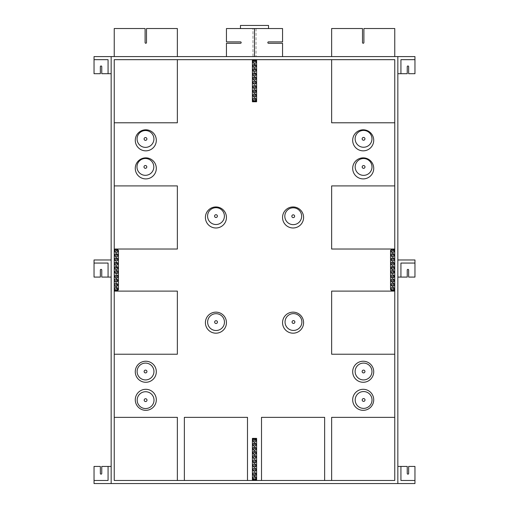 <?xml version="1.0" encoding="UTF-8"?>
<svg xmlns="http://www.w3.org/2000/svg" width="509" height="509" viewBox="0 0 509 509"><rect width="100%" height="100%" fill="white"/><g stroke="black" fill="none" stroke-linecap="round" stroke-linejoin="round"><path stroke-width="0.38" stroke-dasharray="2.54 1.91" d="M135.273 371.761A10.517 10.517 0 0 0 145.797 382.278A10.517 10.517 0 0 0 156.314 371.761A10.517 10.517 0 0 0 145.797 361.237A10.517 10.517 0 0 0 135.273 371.761M114.239 249.028L177.355 249.028L177.355 185.912L114.239 185.912L114.239 291.11L177.355 291.11L177.355 354.226L114.239 354.226L114.239 291.11M115.638 249.028L117.045 249.028L115.638 249.028L114.239 250.434L114.239 289.704L115.638 291.11L117.045 291.11L115.638 291.11M135.279 399.756A10.517 10.517 0 0 0 145.739 410.33A10.517 10.517 0 0 0 156.314 399.87A10.517 10.517 0 0 0 145.854 389.296A10.517 10.517 0 0 0 135.279 399.756M226.448 217.47A10.517 10.517 0 0 0 215.931 206.953A10.517 10.517 0 0 0 205.407 217.47A10.517 10.517 0 0 0 215.931 227.987A10.517 10.517 0 0 0 226.448 217.47M226.448 322.668A10.517 10.517 0 0 0 215.931 312.151A10.517 10.517 0 0 0 205.407 322.668A10.517 10.517 0 0 0 215.931 333.185A10.517 10.517 0 0 0 226.448 322.668M135.273 168.377A10.517 10.517 0 0 0 145.797 178.901A10.517 10.517 0 0 0 156.314 168.377A10.517 10.517 0 0 0 145.797 157.86A10.517 10.517 0 0 0 135.273 168.377M135.279 140.382A10.517 10.517 0 0 0 145.854 150.842A10.517 10.517 0 0 0 156.314 140.268A10.517 10.517 0 0 0 145.739 129.808A10.517 10.517 0 0 0 135.279 140.382M373.727 371.761A10.517 10.517 0 0 0 363.203 361.237A10.517 10.517 0 0 0 352.686 371.761A10.517 10.517 0 0 0 363.203 382.278A10.517 10.517 0 0 0 373.727 371.761M373.721 399.756A10.517 10.517 0 0 0 363.146 389.296A10.517 10.517 0 0 0 352.686 399.87A10.517 10.517 0 0 0 363.261 410.33A10.517 10.517 0 0 0 373.721 399.756M373.727 168.377A10.517 10.517 0 0 0 363.203 157.86A10.517 10.517 0 0 0 352.686 168.377A10.517 10.517 0 0 0 363.203 178.901A10.517 10.517 0 0 0 373.727 168.377M373.721 140.382A10.517 10.517 0 0 0 363.261 129.808A10.517 10.517 0 0 0 352.686 140.268A10.517 10.517 0 0 0 363.146 150.842A10.517 10.517 0 0 0 373.721 140.382M282.552 217.47A10.517 10.517 0 0 0 293.069 227.987A10.517 10.517 0 0 0 303.593 217.47A10.517 10.517 0 0 0 293.069 206.953A10.517 10.517 0 0 0 282.552 217.47M282.552 322.668A10.517 10.517 0 0 0 293.069 333.185A10.517 10.517 0 0 0 303.593 322.668A10.517 10.517 0 0 0 293.069 312.151A10.517 10.517 0 0 0 282.552 322.668M114.239 122.79L177.355 122.79L177.355 59.674L114.239 59.674L114.239 185.912M252.394 101.755L252.394 59.674L256.606 59.674L256.606 101.755L252.394 101.755M252.394 61.08L252.394 100.349L252.394 61.08L253.8 59.674L255.2 59.674L253.8 59.674M255.2 101.755L253.8 101.755L255.2 101.755L256.606 100.349L256.606 61.08L255.2 59.674M331.645 122.79L331.645 59.674L394.761 59.674L394.761 122.79L331.645 122.79M331.645 185.912L394.761 185.912L394.761 249.028L331.645 249.028L331.645 185.912M393.362 249.028L391.955 249.028L393.362 249.028L394.761 250.434L394.761 289.704L393.362 291.11L391.955 291.11L393.362 291.11M394.761 291.11L331.645 291.11L331.645 354.226L394.761 354.226L394.761 249.028M394.761 417.348L331.645 417.348L331.645 480.464L394.761 480.464L394.761 354.226M261.511 480.464L261.511 417.348L324.634 417.348L324.634 480.464L256.606 480.464L256.606 438.383L252.394 438.383L252.394 480.464L256.606 480.464M256.606 439.789L256.606 479.064L256.606 439.789L255.2 438.383L253.8 438.383L255.2 438.383M252.394 439.789L252.394 479.064L252.394 439.789L253.8 438.383M252.394 480.464L247.489 480.464L247.489 417.348L184.366 417.348L184.366 480.464L177.355 480.464L177.355 417.348L114.239 417.348L114.239 480.464L177.355 480.464M247.489 480.464L184.366 480.464M226.448 56.588L252.96 56.588L252.96 28.549L226.448 28.549L226.448 41.878L240.471 41.878A0.7 0.7 0 0 1 241.177 42.578A0.7 0.7 0 0 1 240.471 43.278L226.448 43.278L226.448 56.588L252.96 56.588L252.96 28.536L254.494 28.549L254.506 56.588L254.494 28.549L282.552 28.549L282.552 41.878L268.529 41.878A0.7 0.7 0 0 0 267.823 42.578A0.7 0.7 0 0 0 268.529 43.278L282.552 43.278L282.552 56.588L256.04 56.588L282.552 56.588M252.96 56.588L256.04 56.588L252.96 56.588M256.04 28.549L256.04 56.588L256.04 28.536L268.529 28.536L268.529 25.45L240.471 25.45L240.471 28.536L252.96 28.536M331.645 56.588L394.761 56.588L394.761 28.536L363.903 28.536L363.903 42.565A0.7 0.7 0 0 1 363.203 43.265A0.7 0.7 0 0 1 362.503 42.565L362.503 28.536L331.645 28.536L331.645 56.588L394.761 56.588M114.239 56.588L177.355 56.588L114.239 56.588L114.239 28.536L145.097 28.536L145.097 42.565A0.7 0.7 0 0 0 145.797 43.265A0.7 0.7 0 0 0 146.497 42.565L146.497 28.536L177.355 28.536L177.355 56.588M397.847 483.55L397.847 73.703L407.245 73.703L407.245 66.685A0.7 0.7 0 0 1 407.951 65.985A0.7 0.7 0 0 1 408.651 66.685L408.651 73.703L414.962 73.703L414.962 56.588L94.038 56.588L94.038 73.703L100.349 73.703L100.349 66.685A0.7 0.7 0 0 1 101.049 65.985A0.7 0.7 0 0 1 101.755 66.685L101.755 73.703L111.153 73.703L111.153 483.55M111.153 73.703L111.153 56.588M111.153 466.435L101.755 466.435L101.755 473.453A0.7 0.7 0 0 1 101.049 474.153A0.7 0.7 0 0 1 100.349 473.453L100.349 466.435L94.038 466.435L94.038 483.55L414.962 483.55L414.962 466.435L408.651 466.435L408.651 473.453A0.7 0.7 0 0 1 407.951 474.153A0.7 0.7 0 0 1 407.245 473.453L407.245 466.435L397.847 466.435M397.847 73.703L397.847 56.588M177.355 59.674L252.394 59.674M256.606 59.674L331.645 59.674M394.761 185.912L394.761 122.79M331.645 480.464L324.634 480.464M114.239 354.226L114.239 417.348M111.153 277.081L101.755 277.081L101.755 270.069A0.7 0.7 0 0 0 101.049 269.369A0.7 0.7 0 0 0 100.349 270.069L100.349 277.081L94.038 277.081L94.038 259.972L111.153 259.972M397.847 277.081L407.245 277.081L407.245 270.069A0.7 0.7 0 0 1 407.951 269.369A0.7 0.7 0 0 1 408.651 270.069L408.651 277.081L414.962 277.081L414.962 259.972L397.847 259.972M108.067 73.703L108.067 59.674L94.038 59.674M414.962 59.674L400.933 59.674L400.933 73.703M108.067 277.081L108.067 263.058L94.038 263.058M94.038 480.464L108.067 480.464L108.067 466.435M400.933 466.435L400.933 480.464L414.962 480.464M414.962 263.058L400.933 263.058L400.933 277.081M252.394 100.349L253.8 101.755M256.606 61.08L256.606 100.349M254.5 83.661A0.84 0.84 0 0 0 255.34 82.821A0.84 0.84 0 0 0 254.5 81.974A0.84 0.84 0 0 0 253.66 82.821A0.84 0.84 0 0 0 254.5 83.661A0.84 0.84 0 0 0 255.34 82.821A0.84 0.84 0 0 0 254.5 81.974A0.84 0.84 0 0 0 253.66 82.821A0.84 0.84 0 0 0 254.5 83.661M254.5 87.866A0.84 0.84 0 0 0 255.34 87.026A0.84 0.84 0 0 0 254.5 86.186A0.84 0.84 0 0 0 253.66 87.026A0.84 0.84 0 0 0 254.5 87.866A0.84 0.84 0 0 0 255.34 87.026A0.84 0.84 0 0 0 254.5 86.186A0.84 0.84 0 0 0 253.66 87.026A0.84 0.84 0 0 0 254.5 87.866M254.5 92.078A0.84 0.84 0 0 0 255.34 91.232A0.84 0.84 0 0 0 254.5 90.392A0.84 0.84 0 0 0 253.66 91.232A0.84 0.84 0 0 0 254.5 92.078A0.84 0.84 0 0 0 255.34 91.232A0.84 0.84 0 0 0 254.5 90.392A0.84 0.84 0 0 0 253.66 91.232A0.84 0.84 0 0 0 254.5 92.078M254.5 96.284A0.84 0.84 0 0 0 255.34 95.444A0.84 0.84 0 0 0 254.5 94.598A0.84 0.84 0 0 0 253.66 95.444A0.84 0.84 0 0 0 254.5 96.284A0.84 0.84 0 0 0 255.34 95.444A0.84 0.84 0 0 0 254.5 94.598A0.84 0.84 0 0 0 253.66 95.444A0.84 0.84 0 0 0 254.5 96.284M254.5 100.489A0.84 0.84 0 0 0 255.34 99.649A0.84 0.84 0 0 0 254.5 98.81A0.84 0.84 0 0 0 253.66 99.649A0.84 0.84 0 0 0 254.5 100.489A0.84 0.84 0 0 0 255.34 99.649A0.84 0.84 0 0 0 254.5 98.81A0.84 0.84 0 0 0 253.66 99.649A0.84 0.84 0 0 0 254.5 100.489M254.5 77.769A0.84 0.84 0 0 0 253.66 78.609A0.84 0.84 0 0 0 254.5 79.449A0.84 0.84 0 0 0 255.34 78.609A0.84 0.84 0 0 0 254.5 77.769A0.84 0.84 0 0 0 253.66 78.609A0.84 0.84 0 0 0 254.5 79.449A0.84 0.84 0 0 0 255.34 78.609A0.84 0.84 0 0 0 254.5 77.769M254.5 73.563A0.84 0.84 0 0 0 253.66 74.403A0.84 0.84 0 0 0 254.5 75.243A0.84 0.84 0 0 0 255.34 74.403A0.84 0.84 0 0 0 254.5 73.563A0.84 0.84 0 0 0 253.66 74.403A0.84 0.84 0 0 0 254.5 75.243A0.84 0.84 0 0 0 255.34 74.403A0.84 0.84 0 0 0 254.5 73.563M254.5 69.351A0.84 0.84 0 0 0 253.66 70.191A0.84 0.84 0 0 0 254.5 71.037A0.84 0.84 0 0 0 255.34 70.191A0.84 0.84 0 0 0 254.5 69.351A0.84 0.84 0 0 0 253.66 70.191A0.84 0.84 0 0 0 254.5 71.037A0.84 0.84 0 0 0 255.34 70.191A0.84 0.84 0 0 0 254.5 69.351M254.5 65.146A0.84 0.84 0 0 0 253.66 65.985A0.84 0.84 0 0 0 254.5 66.825A0.84 0.84 0 0 0 255.34 65.985A0.84 0.84 0 0 0 254.5 65.146A0.84 0.84 0 0 0 253.66 65.985A0.84 0.84 0 0 0 254.5 66.825A0.84 0.84 0 0 0 255.34 65.985A0.84 0.84 0 0 0 254.5 65.146M254.5 60.934A0.84 0.84 0 0 0 253.66 61.78A0.84 0.84 0 0 0 254.5 62.62A0.84 0.84 0 0 0 255.34 61.78A0.84 0.84 0 0 0 254.5 60.934A0.84 0.84 0 0 0 253.66 61.78A0.84 0.84 0 0 0 254.5 62.62A0.84 0.84 0 0 0 255.34 61.78A0.84 0.84 0 0 0 254.5 60.934M391.955 249.028L390.556 250.434L390.556 289.704L391.955 291.11M394.761 250.434L394.761 289.704M392.662 267.123A0.84 0.84 0 0 0 391.815 267.963A0.84 0.84 0 0 0 392.662 268.809A0.84 0.84 0 0 0 393.502 267.963A0.84 0.84 0 0 0 392.662 267.123A0.84 0.84 0 0 0 391.815 267.963A0.84 0.84 0 0 0 392.662 268.809A0.84 0.84 0 0 0 393.502 267.963A0.84 0.84 0 0 0 392.662 267.123M392.662 262.918A0.84 0.84 0 0 0 391.815 263.757A0.84 0.84 0 0 0 392.662 264.597A0.84 0.84 0 0 0 393.502 263.757A0.84 0.84 0 0 0 392.662 262.918A0.84 0.84 0 0 0 391.815 263.757A0.84 0.84 0 0 0 392.662 264.597A0.84 0.84 0 0 0 393.502 263.757A0.84 0.84 0 0 0 392.662 262.918M392.662 258.706A0.84 0.84 0 0 0 391.815 259.552A0.84 0.84 0 0 0 392.662 260.392A0.84 0.84 0 0 0 393.502 259.552A0.84 0.84 0 0 0 392.662 258.706A0.84 0.84 0 0 0 391.815 259.552A0.84 0.84 0 0 0 392.662 260.392A0.84 0.84 0 0 0 393.502 259.552A0.84 0.84 0 0 0 392.662 258.706M392.662 254.5A0.84 0.84 0 0 0 391.815 255.34A0.84 0.84 0 0 0 392.662 256.186A0.84 0.84 0 0 0 393.502 255.34A0.84 0.84 0 0 0 392.662 254.5A0.84 0.84 0 0 0 391.815 255.34A0.84 0.84 0 0 0 392.662 256.186A0.84 0.84 0 0 0 393.502 255.34A0.84 0.84 0 0 0 392.662 254.5M392.662 250.294A0.84 0.84 0 0 0 391.815 251.134A0.84 0.84 0 0 0 392.662 251.974A0.84 0.84 0 0 0 393.502 251.134A0.84 0.84 0 0 0 392.662 250.294A0.84 0.84 0 0 0 391.815 251.134A0.84 0.84 0 0 0 392.662 251.974A0.84 0.84 0 0 0 393.502 251.134A0.84 0.84 0 0 0 392.662 250.294M392.662 273.015A0.84 0.84 0 0 0 393.502 272.175A0.84 0.84 0 0 0 392.662 271.329A0.84 0.84 0 0 0 391.815 272.175A0.84 0.84 0 0 0 392.662 273.015A0.84 0.84 0 0 0 393.502 272.175A0.84 0.84 0 0 0 392.662 271.329A0.84 0.84 0 0 0 391.815 272.175A0.84 0.84 0 0 0 392.662 273.015M392.662 277.22A0.84 0.84 0 0 0 393.502 276.381A0.84 0.84 0 0 0 392.662 275.541A0.84 0.84 0 0 0 391.815 276.381A0.84 0.84 0 0 0 392.662 277.22A0.84 0.84 0 0 0 393.502 276.381A0.84 0.84 0 0 0 392.662 275.541A0.84 0.84 0 0 0 391.815 276.381A0.84 0.84 0 0 0 392.662 277.22M392.662 281.432A0.84 0.84 0 0 0 393.502 280.586A0.84 0.84 0 0 0 392.662 279.746A0.84 0.84 0 0 0 391.815 280.586A0.84 0.84 0 0 0 392.662 281.432A0.84 0.84 0 0 0 393.502 280.586A0.84 0.84 0 0 0 392.662 279.746A0.84 0.84 0 0 0 391.815 280.586A0.84 0.84 0 0 0 392.662 281.432M392.662 285.638A0.84 0.84 0 0 0 393.502 284.798A0.84 0.84 0 0 0 392.662 283.958A0.84 0.84 0 0 0 391.815 284.798A0.84 0.84 0 0 0 392.662 285.638A0.84 0.84 0 0 0 393.502 284.798A0.84 0.84 0 0 0 392.662 283.958A0.84 0.84 0 0 0 391.815 284.798A0.84 0.84 0 0 0 392.662 285.638M392.662 289.844A0.84 0.84 0 0 0 393.502 289.004A0.84 0.84 0 0 0 392.662 288.164A0.84 0.84 0 0 0 391.815 289.004A0.84 0.84 0 0 0 392.662 289.844A0.84 0.84 0 0 0 393.502 289.004A0.84 0.84 0 0 0 392.662 288.164A0.84 0.84 0 0 0 391.815 289.004A0.84 0.84 0 0 0 392.662 289.844M117.045 249.028L118.444 250.434L118.444 289.704L117.045 291.11M114.239 289.704L114.239 250.434M116.338 267.123A0.84 0.84 0 0 0 115.498 267.963A0.84 0.84 0 0 0 116.338 268.809A0.84 0.84 0 0 0 117.185 267.963A0.84 0.84 0 0 0 116.338 267.123A0.84 0.84 0 0 0 115.498 267.963A0.84 0.84 0 0 0 116.338 268.809A0.84 0.84 0 0 0 117.185 267.963A0.84 0.84 0 0 0 116.338 267.123M116.338 262.918A0.84 0.84 0 0 0 115.498 263.757A0.84 0.84 0 0 0 116.338 264.597A0.84 0.84 0 0 0 117.185 263.757A0.84 0.84 0 0 0 116.338 262.918A0.84 0.84 0 0 0 115.498 263.757A0.84 0.84 0 0 0 116.338 264.597A0.84 0.84 0 0 0 117.185 263.757A0.84 0.84 0 0 0 116.338 262.918M116.338 258.706A0.84 0.84 0 0 0 115.498 259.552A0.84 0.84 0 0 0 116.338 260.392A0.84 0.84 0 0 0 117.185 259.552A0.84 0.84 0 0 0 116.338 258.706A0.84 0.84 0 0 0 115.498 259.552A0.84 0.84 0 0 0 116.338 260.392A0.84 0.84 0 0 0 117.185 259.552A0.84 0.84 0 0 0 116.338 258.706M116.338 254.5A0.84 0.84 0 0 0 115.498 255.34A0.84 0.84 0 0 0 116.338 256.186A0.84 0.84 0 0 0 117.185 255.34A0.84 0.84 0 0 0 116.338 254.5A0.84 0.84 0 0 0 115.498 255.34A0.84 0.84 0 0 0 116.338 256.186A0.84 0.84 0 0 0 117.185 255.34A0.84 0.84 0 0 0 116.338 254.5M116.338 250.294A0.84 0.84 0 0 0 115.498 251.134A0.84 0.84 0 0 0 116.338 251.974A0.84 0.84 0 0 0 117.185 251.134A0.84 0.84 0 0 0 116.338 250.294A0.84 0.84 0 0 0 115.498 251.134A0.84 0.84 0 0 0 116.338 251.974A0.84 0.84 0 0 0 117.185 251.134A0.84 0.84 0 0 0 116.338 250.294M116.338 273.015A0.84 0.84 0 0 0 117.185 272.175A0.84 0.84 0 0 0 116.338 271.329A0.84 0.84 0 0 0 115.498 272.175A0.84 0.84 0 0 0 116.338 273.015A0.84 0.84 0 0 0 117.185 272.175A0.84 0.84 0 0 0 116.338 271.329A0.84 0.84 0 0 0 115.498 272.175A0.84 0.84 0 0 0 116.338 273.015M116.338 277.22A0.84 0.84 0 0 0 117.185 276.381A0.84 0.84 0 0 0 116.338 275.541A0.84 0.84 0 0 0 115.498 276.381A0.84 0.84 0 0 0 116.338 277.22A0.84 0.84 0 0 0 117.185 276.381A0.84 0.84 0 0 0 116.338 275.541A0.84 0.84 0 0 0 115.498 276.381A0.84 0.84 0 0 0 116.338 277.22M116.338 281.432A0.84 0.84 0 0 0 117.185 280.586A0.84 0.84 0 0 0 116.338 279.746A0.84 0.84 0 0 0 115.498 280.586A0.84 0.84 0 0 0 116.338 281.432A0.84 0.84 0 0 0 117.185 280.586A0.84 0.84 0 0 0 116.338 279.746A0.84 0.84 0 0 0 115.498 280.586A0.84 0.84 0 0 0 116.338 281.432M116.338 285.638A0.84 0.84 0 0 0 117.185 284.798A0.84 0.84 0 0 0 116.338 283.958A0.84 0.84 0 0 0 115.498 284.798A0.84 0.84 0 0 0 116.338 285.638A0.84 0.84 0 0 0 117.185 284.798A0.84 0.84 0 0 0 116.338 283.958A0.84 0.84 0 0 0 115.498 284.798A0.84 0.84 0 0 0 116.338 285.638M116.338 289.844A0.84 0.84 0 0 0 117.185 289.004A0.84 0.84 0 0 0 116.338 288.164A0.84 0.84 0 0 0 115.498 289.004A0.84 0.84 0 0 0 116.338 289.844A0.84 0.84 0 0 0 117.185 289.004A0.84 0.84 0 0 0 116.338 288.164A0.84 0.84 0 0 0 115.498 289.004A0.84 0.84 0 0 0 116.338 289.844M252.394 479.064L253.8 480.464L255.2 480.464L253.8 480.464M256.606 479.064L255.2 480.464M254.5 462.369A0.84 0.84 0 0 0 255.34 461.529A0.84 0.84 0 0 0 254.5 460.69A0.84 0.84 0 0 0 253.66 461.529A0.84 0.84 0 0 0 254.5 462.369A0.84 0.84 0 0 0 255.34 461.529A0.84 0.84 0 0 0 254.5 460.69A0.84 0.84 0 0 0 253.66 461.529A0.84 0.84 0 0 0 254.5 462.369M254.5 466.581A0.84 0.84 0 0 0 255.34 465.735A0.84 0.84 0 0 0 254.5 464.895A0.84 0.84 0 0 0 253.66 465.735A0.84 0.84 0 0 0 254.5 466.581A0.84 0.84 0 0 0 255.34 465.735A0.84 0.84 0 0 0 254.5 464.895A0.84 0.84 0 0 0 253.66 465.735A0.84 0.84 0 0 0 254.5 466.581M254.5 470.787A0.84 0.84 0 0 0 255.34 469.947A0.84 0.84 0 0 0 254.5 469.101A0.84 0.84 0 0 0 253.66 469.947A0.84 0.84 0 0 0 254.5 470.787A0.84 0.84 0 0 0 255.34 469.947A0.84 0.84 0 0 0 254.5 469.101A0.84 0.84 0 0 0 253.66 469.947A0.84 0.84 0 0 0 254.5 470.787M254.5 474.992A0.84 0.84 0 0 0 255.34 474.153A0.84 0.84 0 0 0 254.5 473.313A0.84 0.84 0 0 0 253.66 474.153A0.84 0.84 0 0 0 254.5 474.992A0.84 0.84 0 0 0 255.34 474.153A0.84 0.84 0 0 0 254.5 473.313A0.84 0.84 0 0 0 253.66 474.153A0.84 0.84 0 0 0 254.5 474.992M254.5 479.204A0.84 0.84 0 0 0 255.34 478.358A0.84 0.84 0 0 0 254.5 477.518A0.84 0.84 0 0 0 253.66 478.358A0.84 0.84 0 0 0 254.5 479.204A0.84 0.84 0 0 0 255.34 478.358A0.84 0.84 0 0 0 254.5 477.518A0.84 0.84 0 0 0 253.66 478.358A0.84 0.84 0 0 0 254.5 479.204M254.5 456.478A0.84 0.84 0 0 0 253.66 457.324A0.84 0.84 0 0 0 254.5 458.164A0.84 0.84 0 0 0 255.34 457.324A0.84 0.84 0 0 0 254.5 456.478A0.84 0.84 0 0 0 253.66 457.324A0.84 0.84 0 0 0 254.5 458.164A0.84 0.84 0 0 0 255.34 457.324A0.84 0.84 0 0 0 254.5 456.478M254.5 452.272A0.84 0.84 0 0 0 253.66 453.112A0.84 0.84 0 0 0 254.5 453.952A0.84 0.84 0 0 0 255.34 453.112A0.84 0.84 0 0 0 254.5 452.272A0.84 0.84 0 0 0 253.66 453.112A0.84 0.84 0 0 0 254.5 453.952A0.84 0.84 0 0 0 255.34 453.112A0.84 0.84 0 0 0 254.5 452.272M254.5 448.066A0.84 0.84 0 0 0 253.66 448.906A0.84 0.84 0 0 0 254.5 449.746A0.84 0.84 0 0 0 255.34 448.906A0.84 0.84 0 0 0 254.5 448.066A0.84 0.84 0 0 0 253.66 448.906A0.84 0.84 0 0 0 254.5 449.746A0.84 0.84 0 0 0 255.34 448.906A0.84 0.84 0 0 0 254.5 448.066M254.5 443.854A0.84 0.84 0 0 0 253.66 444.694A0.84 0.84 0 0 0 254.5 445.54A0.84 0.84 0 0 0 255.34 444.694A0.84 0.84 0 0 0 254.5 443.854A0.84 0.84 0 0 0 253.66 444.694A0.84 0.84 0 0 0 254.5 445.54A0.84 0.84 0 0 0 255.34 444.694A0.84 0.84 0 0 0 254.5 443.854M254.5 439.649A0.84 0.84 0 0 0 253.66 440.489A0.84 0.84 0 0 0 254.5 441.328A0.84 0.84 0 0 0 255.34 440.489A0.84 0.84 0 0 0 254.5 439.649A0.84 0.84 0 0 0 253.66 440.489A0.84 0.84 0 0 0 254.5 441.328A0.84 0.84 0 0 0 255.34 440.489A0.84 0.84 0 0 0 254.5 439.649M301.652 216.23A8.418 8.418 0 0 0 293.235 207.812A8.418 8.418 0 0 0 284.817 216.23A8.418 8.418 0 0 0 293.235 224.647A8.418 8.418 0 0 0 301.652 216.23A8.418 8.418 0 0 0 293.235 207.812A8.418 8.418 0 0 0 284.817 216.23A8.418 8.418 0 0 0 293.235 224.647A8.418 8.418 0 0 0 301.652 216.23A8.418 8.418 0 0 0 293.235 207.812A8.418 8.418 0 0 0 284.817 216.23A8.418 8.418 0 0 0 293.235 224.647A8.418 8.418 0 0 0 301.652 216.23A8.418 8.418 0 0 0 293.235 207.812A8.418 8.418 0 0 0 284.817 216.23A8.418 8.418 0 0 0 293.235 224.647A8.418 8.418 0 0 0 301.652 216.23A8.418 8.418 0 0 0 293.235 207.812A8.418 8.418 0 0 0 284.817 216.23A8.418 8.418 0 0 0 293.235 224.647A8.418 8.418 0 0 0 301.652 216.23M291.835 216.23A1.4 1.4 0 0 0 293.235 217.629A1.4 1.4 0 0 0 294.635 216.23A1.4 1.4 0 0 0 293.235 214.823A1.4 1.4 0 0 0 291.835 216.23A1.4 1.4 0 0 0 293.235 217.629A1.4 1.4 0 0 0 294.635 216.23A1.4 1.4 0 0 0 293.235 214.823A1.4 1.4 0 0 0 291.835 216.23A1.4 1.4 0 0 0 293.235 217.629A1.4 1.4 0 0 0 294.635 216.23A1.4 1.4 0 0 0 293.235 214.823A1.4 1.4 0 0 0 291.835 216.23A1.4 1.4 0 0 0 293.235 217.629A1.4 1.4 0 0 0 294.635 216.23A1.4 1.4 0 0 0 293.235 214.823A1.4 1.4 0 0 0 291.835 216.23A1.4 1.4 0 0 0 293.235 217.629A1.4 1.4 0 0 0 294.635 216.23A1.4 1.4 0 0 0 293.235 214.823A1.4 1.4 0 0 0 291.835 216.23M224.399 216.109A8.418 8.418 0 0 0 215.988 207.691A8.418 8.418 0 0 0 207.57 216.109A8.418 8.418 0 0 0 215.988 224.52A8.418 8.418 0 0 0 224.399 216.109A8.418 8.418 0 0 0 215.988 207.691A8.418 8.418 0 0 0 207.57 216.109A8.418 8.418 0 0 0 215.988 224.52A8.418 8.418 0 0 0 224.399 216.109A8.418 8.418 0 0 0 215.988 207.691A8.418 8.418 0 0 0 207.57 216.109A8.418 8.418 0 0 0 215.988 224.52A8.418 8.418 0 0 0 224.399 216.109A8.418 8.418 0 0 0 215.988 207.691A8.418 8.418 0 0 0 207.57 216.109A8.418 8.418 0 0 0 215.988 224.52A8.418 8.418 0 0 0 224.399 216.109A8.418 8.418 0 0 0 215.988 207.691A8.418 8.418 0 0 0 207.57 216.109A8.418 8.418 0 0 0 215.988 224.52A8.418 8.418 0 0 0 224.399 216.109M214.582 216.109A1.4 1.4 0 0 0 215.988 217.508A1.4 1.4 0 0 0 217.388 216.109A1.4 1.4 0 0 0 215.988 214.703A1.4 1.4 0 0 0 214.582 216.109A1.4 1.4 0 0 0 215.988 217.508A1.4 1.4 0 0 0 217.388 216.109A1.4 1.4 0 0 0 215.988 214.703A1.4 1.4 0 0 0 214.582 216.109A1.4 1.4 0 0 0 215.988 217.508A1.4 1.4 0 0 0 217.388 216.109A1.4 1.4 0 0 0 215.988 214.703A1.4 1.4 0 0 0 214.582 216.109A1.4 1.4 0 0 0 215.988 217.508A1.4 1.4 0 0 0 217.388 216.109A1.4 1.4 0 0 0 215.988 214.703A1.4 1.4 0 0 0 214.582 216.109A1.4 1.4 0 0 0 215.988 217.508A1.4 1.4 0 0 0 217.388 216.109A1.4 1.4 0 0 0 215.988 214.703A1.4 1.4 0 0 0 214.582 216.109M301.888 322.025A8.418 8.418 0 0 0 293.47 313.608A8.418 8.418 0 0 0 285.053 322.025A8.418 8.418 0 0 0 293.47 330.443A8.418 8.418 0 0 0 301.888 322.025A8.418 8.418 0 0 0 293.47 313.608A8.418 8.418 0 0 0 285.053 322.025A8.418 8.418 0 0 0 293.47 330.443A8.418 8.418 0 0 0 301.888 322.025A8.418 8.418 0 0 0 293.47 313.608A8.418 8.418 0 0 0 285.053 322.025A8.418 8.418 0 0 0 293.47 330.443A8.418 8.418 0 0 0 301.888 322.025A8.418 8.418 0 0 0 293.47 313.608A8.418 8.418 0 0 0 285.053 322.025A8.418 8.418 0 0 0 293.47 330.443A8.418 8.418 0 0 0 301.888 322.025A8.418 8.418 0 0 0 293.47 313.608A8.418 8.418 0 0 0 285.053 322.025A8.418 8.418 0 0 0 293.47 330.443A8.418 8.418 0 0 0 301.888 322.025M292.064 322.025A1.4 1.4 0 0 0 293.47 323.425A1.4 1.4 0 0 0 294.87 322.025A1.4 1.4 0 0 0 293.47 320.619A1.4 1.4 0 0 0 292.064 322.025A1.4 1.4 0 0 0 293.47 323.425A1.4 1.4 0 0 0 294.87 322.025A1.4 1.4 0 0 0 293.47 320.619A1.4 1.4 0 0 0 292.064 322.025A1.4 1.4 0 0 0 293.47 323.425A1.4 1.4 0 0 0 294.87 322.025A1.4 1.4 0 0 0 293.47 320.619A1.4 1.4 0 0 0 292.064 322.025A1.4 1.4 0 0 0 293.47 323.425A1.4 1.4 0 0 0 294.87 322.025A1.4 1.4 0 0 0 293.47 320.619A1.4 1.4 0 0 0 292.064 322.025A1.4 1.4 0 0 0 293.47 323.425A1.4 1.4 0 0 0 294.87 322.025A1.4 1.4 0 0 0 293.47 320.619A1.4 1.4 0 0 0 292.064 322.025M224.463 322.102A8.418 8.418 0 0 0 216.051 313.684A8.418 8.418 0 0 0 207.634 322.102A8.418 8.418 0 0 0 216.051 330.519A8.418 8.418 0 0 0 224.463 322.102A8.418 8.418 0 0 0 216.051 313.684A8.418 8.418 0 0 0 207.634 322.102A8.418 8.418 0 0 0 216.051 330.519A8.418 8.418 0 0 0 224.463 322.102A8.418 8.418 0 0 0 216.051 313.684A8.418 8.418 0 0 0 207.634 322.102A8.418 8.418 0 0 0 216.051 330.519A8.418 8.418 0 0 0 224.463 322.102A8.418 8.418 0 0 0 216.051 313.684A8.418 8.418 0 0 0 207.634 322.102A8.418 8.418 0 0 0 216.051 330.519A8.418 8.418 0 0 0 224.463 322.102A8.418 8.418 0 0 0 216.051 313.684A8.418 8.418 0 0 0 207.634 322.102A8.418 8.418 0 0 0 216.051 330.519A8.418 8.418 0 0 0 224.463 322.102M214.645 322.102A1.4 1.4 0 0 0 216.051 323.508A1.4 1.4 0 0 0 217.451 322.102A1.4 1.4 0 0 0 216.051 320.702A1.4 1.4 0 0 0 214.645 322.102A1.4 1.4 0 0 0 216.051 323.508A1.4 1.4 0 0 0 217.451 322.102A1.4 1.4 0 0 0 216.051 320.702A1.4 1.4 0 0 0 214.645 322.102A1.4 1.4 0 0 0 216.051 323.508A1.4 1.4 0 0 0 217.451 322.102A1.4 1.4 0 0 0 216.051 320.702A1.4 1.4 0 0 0 214.645 322.102A1.4 1.4 0 0 0 216.051 323.508A1.4 1.4 0 0 0 217.451 322.102A1.4 1.4 0 0 0 216.051 320.702A1.4 1.4 0 0 0 214.645 322.102A1.4 1.4 0 0 0 216.051 323.508A1.4 1.4 0 0 0 217.451 322.102A1.4 1.4 0 0 0 216.051 320.702A1.4 1.4 0 0 0 214.645 322.102M153.807 166.907A8.418 8.418 0 0 0 145.389 158.49A8.418 8.418 0 0 0 136.978 166.907A8.418 8.418 0 0 0 145.389 175.325A8.418 8.418 0 0 0 153.807 166.907A8.418 8.418 0 0 0 145.389 158.49A8.418 8.418 0 0 0 136.978 166.907A8.418 8.418 0 0 0 145.389 175.325A8.418 8.418 0 0 0 153.807 166.907A8.418 8.418 0 0 0 145.389 158.49A8.418 8.418 0 0 0 136.978 166.907A8.418 8.418 0 0 0 145.389 175.325A8.418 8.418 0 0 0 153.807 166.907A8.418 8.418 0 0 0 145.389 158.49A8.418 8.418 0 0 0 136.978 166.907A8.418 8.418 0 0 0 145.389 175.325A8.418 8.418 0 0 0 153.807 166.907A8.418 8.418 0 0 0 145.389 158.49A8.418 8.418 0 0 0 136.978 166.907A8.418 8.418 0 0 0 145.389 175.325A8.418 8.418 0 0 0 153.807 166.907M143.99 166.907A1.4 1.4 0 0 0 145.389 168.314A1.4 1.4 0 0 0 146.796 166.907A1.4 1.4 0 0 0 145.389 165.508A1.4 1.4 0 0 0 143.99 166.907A1.4 1.4 0 0 0 145.389 168.314A1.4 1.4 0 0 0 146.796 166.907A1.4 1.4 0 0 0 145.389 165.508A1.4 1.4 0 0 0 143.99 166.907A1.4 1.4 0 0 0 145.389 168.314A1.4 1.4 0 0 0 146.796 166.907A1.4 1.4 0 0 0 145.389 165.508A1.4 1.4 0 0 0 143.99 166.907A1.4 1.4 0 0 0 145.389 168.314A1.4 1.4 0 0 0 146.796 166.907A1.4 1.4 0 0 0 145.389 165.508A1.4 1.4 0 0 0 143.99 166.907A1.4 1.4 0 0 0 145.389 168.314A1.4 1.4 0 0 0 146.796 166.907A1.4 1.4 0 0 0 145.389 165.508A1.4 1.4 0 0 0 143.99 166.907M371.964 371.513A8.418 8.418 0 0 0 363.547 363.095A8.418 8.418 0 0 0 355.129 371.513A8.418 8.418 0 0 0 363.547 379.924A8.418 8.418 0 0 0 371.964 371.513A8.418 8.418 0 0 0 363.547 363.095A8.418 8.418 0 0 0 355.129 371.513A8.418 8.418 0 0 0 363.547 379.924A8.418 8.418 0 0 0 371.964 371.513A8.418 8.418 0 0 0 363.547 363.095A8.418 8.418 0 0 0 355.129 371.513A8.418 8.418 0 0 0 363.547 379.924A8.418 8.418 0 0 0 371.964 371.513A8.418 8.418 0 0 0 363.547 363.095A8.418 8.418 0 0 0 355.129 371.513A8.418 8.418 0 0 0 363.547 379.924A8.418 8.418 0 0 0 371.964 371.513A8.418 8.418 0 0 0 363.547 363.095A8.418 8.418 0 0 0 355.129 371.513A8.418 8.418 0 0 0 363.547 379.924A8.418 8.418 0 0 0 371.964 371.513M362.141 371.513A1.4 1.4 0 0 0 363.547 372.912A1.4 1.4 0 0 0 364.947 371.513A1.4 1.4 0 0 0 363.547 370.107A1.4 1.4 0 0 0 362.141 371.513A1.4 1.4 0 0 0 363.547 372.912A1.4 1.4 0 0 0 364.947 371.513A1.4 1.4 0 0 0 363.547 370.107A1.4 1.4 0 0 0 362.141 371.513A1.4 1.4 0 0 0 363.547 372.912A1.4 1.4 0 0 0 364.947 371.513A1.4 1.4 0 0 0 363.547 370.107A1.4 1.4 0 0 0 362.141 371.513A1.4 1.4 0 0 0 363.547 372.912A1.4 1.4 0 0 0 364.947 371.513A1.4 1.4 0 0 0 363.547 370.107A1.4 1.4 0 0 0 362.141 371.513A1.4 1.4 0 0 0 363.547 372.912A1.4 1.4 0 0 0 364.947 371.513A1.4 1.4 0 0 0 363.547 370.107A1.4 1.4 0 0 0 362.141 371.513M153.947 371.519A8.418 8.418 0 0 0 145.529 363.102A8.418 8.418 0 0 0 137.118 371.519A8.418 8.418 0 0 0 145.529 379.93A8.418 8.418 0 0 0 153.947 371.519A8.418 8.418 0 0 0 145.529 363.102A8.418 8.418 0 0 0 137.118 371.519A8.418 8.418 0 0 0 145.529 379.93A8.418 8.418 0 0 0 153.947 371.519A8.418 8.418 0 0 0 145.529 363.102A8.418 8.418 0 0 0 137.118 371.519A8.418 8.418 0 0 0 145.529 379.93A8.418 8.418 0 0 0 153.947 371.519A8.418 8.418 0 0 0 145.529 363.102A8.418 8.418 0 0 0 137.118 371.519A8.418 8.418 0 0 0 145.529 379.93A8.418 8.418 0 0 0 153.947 371.519A8.418 8.418 0 0 0 145.529 363.102A8.418 8.418 0 0 0 137.118 371.519A8.418 8.418 0 0 0 145.529 379.93A8.418 8.418 0 0 0 153.947 371.519M144.13 371.519A1.4 1.4 0 0 0 145.529 372.919A1.4 1.4 0 0 0 146.936 371.519A1.4 1.4 0 0 0 145.529 370.113A1.4 1.4 0 0 0 144.13 371.519A1.4 1.4 0 0 0 145.529 372.919A1.4 1.4 0 0 0 146.936 371.519A1.4 1.4 0 0 0 145.529 370.113A1.4 1.4 0 0 0 144.13 371.519A1.4 1.4 0 0 0 145.529 372.919A1.4 1.4 0 0 0 146.936 371.519A1.4 1.4 0 0 0 145.529 370.113A1.4 1.4 0 0 0 144.13 371.519A1.4 1.4 0 0 0 145.529 372.919A1.4 1.4 0 0 0 146.936 371.519A1.4 1.4 0 0 0 145.529 370.113A1.4 1.4 0 0 0 144.13 371.519A1.4 1.4 0 0 0 145.529 372.919A1.4 1.4 0 0 0 146.936 371.519A1.4 1.4 0 0 0 145.529 370.113A1.4 1.4 0 0 0 144.13 371.519M372.003 166.939A8.418 8.418 0 0 0 363.585 158.528A8.418 8.418 0 0 0 355.174 166.939A8.418 8.418 0 0 0 363.585 175.357A8.418 8.418 0 0 0 372.003 166.939A8.418 8.418 0 0 0 363.585 158.528A8.418 8.418 0 0 0 355.174 166.939A8.418 8.418 0 0 0 363.585 175.357A8.418 8.418 0 0 0 372.003 166.939A8.418 8.418 0 0 0 363.585 158.528A8.418 8.418 0 0 0 355.174 166.939A8.418 8.418 0 0 0 363.585 175.357A8.418 8.418 0 0 0 372.003 166.939A8.418 8.418 0 0 0 363.585 158.528A8.418 8.418 0 0 0 355.174 166.939A8.418 8.418 0 0 0 363.585 175.357A8.418 8.418 0 0 0 372.003 166.939A8.418 8.418 0 0 0 363.585 158.528A8.418 8.418 0 0 0 355.174 166.939A8.418 8.418 0 0 0 363.585 175.357A8.418 8.418 0 0 0 372.003 166.939M362.185 166.939A1.4 1.4 0 0 0 363.585 168.345A1.4 1.4 0 0 0 364.991 166.939A1.4 1.4 0 0 0 363.585 165.54A1.4 1.4 0 0 0 362.185 166.939A1.4 1.4 0 0 0 363.585 168.345A1.4 1.4 0 0 0 364.991 166.939A1.4 1.4 0 0 0 363.585 165.54A1.4 1.4 0 0 0 362.185 166.939A1.4 1.4 0 0 0 363.585 168.345A1.4 1.4 0 0 0 364.991 166.939A1.4 1.4 0 0 0 363.585 165.54A1.4 1.4 0 0 0 362.185 166.939A1.4 1.4 0 0 0 363.585 168.345A1.4 1.4 0 0 0 364.991 166.939A1.4 1.4 0 0 0 363.585 165.54A1.4 1.4 0 0 0 362.185 166.939A1.4 1.4 0 0 0 363.585 168.345A1.4 1.4 0 0 0 364.991 166.939A1.4 1.4 0 0 0 363.585 165.54A1.4 1.4 0 0 0 362.185 166.939M154.011 400.144A8.418 8.418 0 0 0 145.593 391.726A8.418 8.418 0 0 0 137.175 400.144A8.418 8.418 0 0 0 145.593 408.555A8.418 8.418 0 0 0 154.011 400.144A8.418 8.418 0 0 0 145.593 391.726A8.418 8.418 0 0 0 137.175 400.144A8.418 8.418 0 0 0 145.593 408.555A8.418 8.418 0 0 0 154.011 400.144A8.418 8.418 0 0 0 145.593 391.726A8.418 8.418 0 0 0 137.175 400.144A8.418 8.418 0 0 0 145.593 408.555A8.418 8.418 0 0 0 154.011 400.144A8.418 8.418 0 0 0 145.593 391.726A8.418 8.418 0 0 0 137.175 400.144A8.418 8.418 0 0 0 145.593 408.555A8.418 8.418 0 0 0 154.011 400.144A8.418 8.418 0 0 0 145.593 391.726A8.418 8.418 0 0 0 137.175 400.144A8.418 8.418 0 0 0 145.593 408.555A8.418 8.418 0 0 0 154.011 400.144M144.187 400.144A1.4 1.4 0 0 0 145.593 401.544A1.4 1.4 0 0 0 146.993 400.144A1.4 1.4 0 0 0 145.593 398.738A1.4 1.4 0 0 0 144.187 400.144A1.4 1.4 0 0 0 145.593 401.544A1.4 1.4 0 0 0 146.993 400.144A1.4 1.4 0 0 0 145.593 398.738A1.4 1.4 0 0 0 144.187 400.144A1.4 1.4 0 0 0 145.593 401.544A1.4 1.4 0 0 0 146.993 400.144A1.4 1.4 0 0 0 145.593 398.738A1.4 1.4 0 0 0 144.187 400.144A1.4 1.4 0 0 0 145.593 401.544A1.4 1.4 0 0 0 146.993 400.144A1.4 1.4 0 0 0 145.593 398.738A1.4 1.4 0 0 0 144.187 400.144A1.4 1.4 0 0 0 145.593 401.544A1.4 1.4 0 0 0 146.993 400.144A1.4 1.4 0 0 0 145.593 398.738A1.4 1.4 0 0 0 144.187 400.144M372.022 399.972A8.418 8.418 0 0 0 363.604 391.555A8.418 8.418 0 0 0 355.187 399.972A8.418 8.418 0 0 0 363.604 408.39A8.418 8.418 0 0 0 372.022 399.972A8.418 8.418 0 0 0 363.604 391.555A8.418 8.418 0 0 0 355.187 399.972A8.418 8.418 0 0 0 363.604 408.39A8.418 8.418 0 0 0 372.022 399.972A8.418 8.418 0 0 0 363.604 391.555A8.418 8.418 0 0 0 355.187 399.972A8.418 8.418 0 0 0 363.604 408.39A8.418 8.418 0 0 0 372.022 399.972A8.418 8.418 0 0 0 363.604 391.555A8.418 8.418 0 0 0 355.187 399.972A8.418 8.418 0 0 0 363.604 408.39A8.418 8.418 0 0 0 372.022 399.972A8.418 8.418 0 0 0 363.604 391.555A8.418 8.418 0 0 0 355.187 399.972A8.418 8.418 0 0 0 363.604 408.39A8.418 8.418 0 0 0 372.022 399.972M362.204 399.972A1.4 1.4 0 0 0 363.604 401.378A1.4 1.4 0 0 0 365.004 399.972A1.4 1.4 0 0 0 363.604 398.572A1.4 1.4 0 0 0 362.204 399.972A1.4 1.4 0 0 0 363.604 401.378A1.4 1.4 0 0 0 365.004 399.972A1.4 1.4 0 0 0 363.604 398.572A1.4 1.4 0 0 0 362.204 399.972A1.4 1.4 0 0 0 363.604 401.378A1.4 1.4 0 0 0 365.004 399.972A1.4 1.4 0 0 0 363.604 398.572A1.4 1.4 0 0 0 362.204 399.972A1.4 1.4 0 0 0 363.604 401.378A1.4 1.4 0 0 0 365.004 399.972A1.4 1.4 0 0 0 363.604 398.572A1.4 1.4 0 0 0 362.204 399.972A1.4 1.4 0 0 0 363.604 401.378A1.4 1.4 0 0 0 365.004 399.972A1.4 1.4 0 0 0 363.604 398.572A1.4 1.4 0 0 0 362.204 399.972M153.915 138.957A8.418 8.418 0 0 0 145.498 130.539A8.418 8.418 0 0 0 137.08 138.957A8.418 8.418 0 0 0 145.498 147.375A8.418 8.418 0 0 0 153.915 138.957A8.418 8.418 0 0 0 145.498 130.539A8.418 8.418 0 0 0 137.08 138.957A8.418 8.418 0 0 0 145.498 147.375A8.418 8.418 0 0 0 153.915 138.957A8.418 8.418 0 0 0 145.498 130.539A8.418 8.418 0 0 0 137.08 138.957A8.418 8.418 0 0 0 145.498 147.375A8.418 8.418 0 0 0 153.915 138.957A8.418 8.418 0 0 0 145.498 130.539A8.418 8.418 0 0 0 137.08 138.957A8.418 8.418 0 0 0 145.498 147.375A8.418 8.418 0 0 0 153.915 138.957A8.418 8.418 0 0 0 145.498 130.539A8.418 8.418 0 0 0 137.08 138.957A8.418 8.418 0 0 0 145.498 147.375A8.418 8.418 0 0 0 153.915 138.957M144.098 138.957A1.4 1.4 0 0 0 145.498 140.357A1.4 1.4 0 0 0 146.904 138.957A1.4 1.4 0 0 0 145.498 137.551A1.4 1.4 0 0 0 144.098 138.957A1.4 1.4 0 0 0 145.498 140.357A1.4 1.4 0 0 0 146.904 138.957A1.4 1.4 0 0 0 145.498 137.551A1.4 1.4 0 0 0 144.098 138.957A1.4 1.4 0 0 0 145.498 140.357A1.4 1.4 0 0 0 146.904 138.957A1.4 1.4 0 0 0 145.498 137.551A1.4 1.4 0 0 0 144.098 138.957A1.4 1.4 0 0 0 145.498 140.357A1.4 1.4 0 0 0 146.904 138.957A1.4 1.4 0 0 0 145.498 137.551A1.4 1.4 0 0 0 144.098 138.957A1.4 1.4 0 0 0 145.498 140.357A1.4 1.4 0 0 0 146.904 138.957A1.4 1.4 0 0 0 145.498 137.551A1.4 1.4 0 0 0 144.098 138.957M371.971 138.836A8.418 8.418 0 0 0 363.553 130.419A8.418 8.418 0 0 0 355.136 138.836A8.418 8.418 0 0 0 363.553 147.254A8.418 8.418 0 0 0 371.971 138.836A8.418 8.418 0 0 0 363.553 130.419A8.418 8.418 0 0 0 355.136 138.836A8.418 8.418 0 0 0 363.553 147.254A8.418 8.418 0 0 0 371.971 138.836A8.418 8.418 0 0 0 363.553 130.419A8.418 8.418 0 0 0 355.136 138.836A8.418 8.418 0 0 0 363.553 147.254A8.418 8.418 0 0 0 371.971 138.836A8.418 8.418 0 0 0 363.553 130.419A8.418 8.418 0 0 0 355.136 138.836A8.418 8.418 0 0 0 363.553 147.254A8.418 8.418 0 0 0 371.971 138.836A8.418 8.418 0 0 0 363.553 130.419A8.418 8.418 0 0 0 355.136 138.836A8.418 8.418 0 0 0 363.553 147.254A8.418 8.418 0 0 0 371.971 138.836M362.147 138.836A1.4 1.4 0 0 0 363.553 140.236A1.4 1.4 0 0 0 364.953 138.836A1.4 1.4 0 0 0 363.553 137.43A1.4 1.4 0 0 0 362.147 138.836A1.4 1.4 0 0 0 363.553 140.236A1.4 1.4 0 0 0 364.953 138.836A1.4 1.4 0 0 0 363.553 137.43A1.4 1.4 0 0 0 362.147 138.836A1.4 1.4 0 0 0 363.553 140.236A1.4 1.4 0 0 0 364.953 138.836A1.4 1.4 0 0 0 363.553 137.43A1.4 1.4 0 0 0 362.147 138.836A1.4 1.4 0 0 0 363.553 140.236A1.4 1.4 0 0 0 364.953 138.836A1.4 1.4 0 0 0 363.553 137.43A1.4 1.4 0 0 0 362.147 138.836A1.4 1.4 0 0 0 363.553 140.236A1.4 1.4 0 0 0 364.953 138.836A1.4 1.4 0 0 0 363.553 137.43A1.4 1.4 0 0 0 362.147 138.836M393.521 258.025L392.763 259.412M393.342 274.93L392.585 276.311M393.412 249.62L392.655 251.007M393.476 266.538L392.719 267.919M393.311 262.25L392.554 263.637M393.412 287.458L392.655 288.838M393.406 253.756L392.649 255.136M393.425 279.155L392.668 280.542M393.342 270.591L392.585 271.971M393.502 283.265L392.744 284.646M255.295 459.926L254.538 461.313M255.232 464.106L254.475 465.487M255.302 468.344L254.545 469.724M255.257 472.759L254.5 474.146M255.276 476.736L254.525 478.123M255.206 455.58L254.449 456.967M255.219 439.082L254.462 440.47M255.244 443.212L254.487 444.592M255.251 451.464L254.5 452.851M255.232 447.366L254.475 448.753M116.917 287.54L116.16 288.927M116.854 283.488L116.097 284.868M117.185 275.095L116.427 276.476M117.083 249.601L116.326 250.988M117.013 266.646L116.256 268.033M117.038 258.057L116.281 259.437M117.197 270.693L116.44 272.08M116.911 279.123L116.154 280.51M116.936 262.389L116.179 263.777M117.102 253.876L116.345 255.257M255.327 94.063L254.576 95.45M255.27 81.211L254.513 82.598M255.206 98.25L254.455 99.63M255.289 68.683L254.532 70.07M255.244 77.069L254.494 78.456M255.187 64.56L254.43 65.947M255.302 89.896L254.545 91.276M255.155 72.946L254.398 74.327M255.333 85.633L254.576 87.02M255.314 60.514L254.557 61.901"/><path stroke-width="0.76" d="M135.273 371.761A10.517 10.517 0 0 0 145.797 382.278A10.517 10.517 0 0 0 156.314 371.761A10.517 10.517 0 0 0 145.797 361.237A10.517 10.517 0 0 0 135.273 371.761M114.239 249.028L177.355 249.028L177.355 185.912L114.239 185.912M135.279 399.756A10.517 10.517 0 0 0 145.739 410.33A10.517 10.517 0 0 0 156.314 399.87A10.517 10.517 0 0 0 145.854 389.296A10.517 10.517 0 0 0 135.279 399.756M226.448 217.47A10.517 10.517 0 0 0 215.931 206.953A10.517 10.517 0 0 0 205.407 217.47A10.517 10.517 0 0 0 215.931 227.987A10.517 10.517 0 0 0 226.448 217.47M226.448 322.668A10.517 10.517 0 0 0 215.931 312.151A10.517 10.517 0 0 0 205.407 322.668A10.517 10.517 0 0 0 215.931 333.185A10.517 10.517 0 0 0 226.448 322.668M135.273 168.377A10.517 10.517 0 0 0 145.797 178.901A10.517 10.517 0 0 0 156.314 168.377A10.517 10.517 0 0 0 145.797 157.86A10.517 10.517 0 0 0 135.273 168.377M135.279 140.382A10.517 10.517 0 0 0 145.854 150.842A10.517 10.517 0 0 0 156.314 140.268A10.517 10.517 0 0 0 145.739 129.808A10.517 10.517 0 0 0 135.279 140.382M373.727 371.761A10.517 10.517 0 0 0 363.203 361.237A10.517 10.517 0 0 0 352.686 371.761A10.517 10.517 0 0 0 363.203 382.278A10.517 10.517 0 0 0 373.727 371.761M373.721 399.756A10.517 10.517 0 0 0 363.146 389.296A10.517 10.517 0 0 0 352.686 399.87A10.517 10.517 0 0 0 363.261 410.33A10.517 10.517 0 0 0 373.721 399.756M373.727 168.377A10.517 10.517 0 0 0 363.203 157.86A10.517 10.517 0 0 0 352.686 168.377A10.517 10.517 0 0 0 363.203 178.901A10.517 10.517 0 0 0 373.727 168.377M373.721 140.382A10.517 10.517 0 0 0 363.261 129.808A10.517 10.517 0 0 0 352.686 140.268A10.517 10.517 0 0 0 363.146 150.842A10.517 10.517 0 0 0 373.721 140.382M282.552 217.47A10.517 10.517 0 0 0 293.069 227.987A10.517 10.517 0 0 0 303.593 217.47A10.517 10.517 0 0 0 293.069 206.953A10.517 10.517 0 0 0 282.552 217.47M282.552 322.668A10.517 10.517 0 0 0 293.069 333.185A10.517 10.517 0 0 0 303.593 322.668A10.517 10.517 0 0 0 293.069 312.151A10.517 10.517 0 0 0 282.552 322.668M114.239 122.79L177.355 122.79L177.355 59.674M252.394 100.349L253.8 101.755L252.394 101.755L252.394 59.674M256.606 59.674L256.606 101.755L253.8 101.755M394.761 122.79L331.645 122.79L331.645 59.674M394.761 249.028L331.645 249.028L331.645 185.912L394.761 185.912M394.761 291.11L331.645 291.11L331.645 354.226L394.761 354.226M394.761 417.348L331.645 417.348L331.645 480.464M261.511 480.464L261.511 417.348L324.634 417.348L324.634 480.464M256.606 480.464L256.606 479.064L255.2 480.464M255.2 438.383L256.606 439.789L256.606 438.383L252.394 438.383L252.394 439.789L253.8 438.383M252.394 439.789L252.394 480.464M247.489 480.464L247.489 417.348L184.366 417.348L184.366 480.464M177.355 480.464L177.355 417.348L114.239 417.348M114.239 291.11L177.355 291.11L177.355 354.226L114.239 354.226M282.552 56.588L282.552 43.278L268.529 43.278A0.7 0.7 0 0 1 267.823 42.578A0.7 0.7 0 0 1 268.529 41.878L282.552 41.878L282.552 28.549L254.506 28.549L254.494 56.588L414.962 56.588L414.962 73.703L408.651 73.703L408.651 66.685A0.7 0.7 0 0 0 407.951 65.985A0.7 0.7 0 0 0 407.245 66.685L407.245 73.703L397.847 73.703M256.04 28.536L268.529 28.536L268.529 25.45L240.471 25.45L240.471 28.536L252.96 28.536M226.448 56.588L254.494 56.588L254.494 28.549L226.448 28.549L226.448 41.878L240.471 41.878A0.7 0.7 0 0 1 241.177 42.578A0.7 0.7 0 0 1 240.471 43.278L226.448 43.278L226.448 56.588L114.239 56.588L114.239 28.536L145.097 28.536L145.097 42.565A0.7 0.7 0 0 0 145.797 43.265A0.7 0.7 0 0 0 146.497 42.565L146.497 28.536L177.355 28.536L177.355 56.588M114.239 56.588L111.153 56.588L111.153 483.55L94.038 483.55L94.038 480.464L108.067 480.464L108.067 466.435L111.153 466.435M397.847 56.588L397.847 483.55L111.153 483.55M114.239 59.674L394.761 59.674L394.761 480.464L114.239 480.464L114.239 59.674M111.153 56.588L94.038 56.588L94.038 59.674L108.067 59.674L108.067 73.703L111.153 73.703M397.847 483.55L414.962 483.55L414.962 480.464L400.933 480.464L400.933 466.435L397.847 466.435M108.067 73.703L101.755 73.703L101.755 66.685A0.7 0.7 0 0 0 101.049 65.985A0.7 0.7 0 0 0 100.349 66.685L100.349 73.703L94.038 73.703L94.038 59.674M400.933 73.703L400.933 59.674L414.962 59.674M394.761 56.588L394.761 28.536L363.903 28.536L363.903 42.565A0.7 0.7 0 0 1 363.203 43.265A0.7 0.7 0 0 1 362.503 42.565L362.503 28.536L331.645 28.536L331.645 56.588M111.153 277.081L108.067 277.081L108.067 263.058L94.038 263.058L94.038 259.972L111.153 259.972M108.067 277.081L101.755 277.081L101.755 270.069A0.7 0.7 0 0 0 101.049 269.369A0.7 0.7 0 0 0 100.349 270.069L100.349 277.081L94.038 277.081L94.038 263.058M94.038 480.464L94.038 466.435L100.349 466.435L100.349 473.453A0.7 0.7 0 0 0 101.049 474.153A0.7 0.7 0 0 0 101.755 473.453L101.755 466.435L108.067 466.435M414.962 480.464L414.962 466.435L408.651 466.435L408.651 473.453A0.7 0.7 0 0 1 407.951 474.153A0.7 0.7 0 0 1 407.245 473.453L407.245 466.435L400.933 466.435M400.933 277.081L407.245 277.081L407.245 270.069A0.7 0.7 0 0 1 407.951 269.369A0.7 0.7 0 0 1 408.651 270.069L408.651 277.081L414.962 277.081L414.962 263.058L400.933 263.058L400.933 277.081L397.847 277.081M397.847 259.972L414.962 259.972L414.962 263.058M256.606 61.08L255.2 59.674M252.394 61.08L253.8 59.674M256.606 100.349L255.2 101.755M391.955 249.028L390.556 250.434L390.556 289.704L391.955 291.11M394.761 289.704L393.362 291.11M394.761 250.434L393.362 249.028M114.239 289.704L115.638 291.11M117.045 249.028L118.444 250.434L118.444 289.704L117.045 291.11M114.239 250.434L115.638 249.028M252.394 479.064L253.8 480.464M256.606 439.789L256.606 479.064M301.652 216.23A8.418 8.418 0 0 0 293.235 207.812A8.418 8.418 0 0 0 284.817 216.23A8.418 8.418 0 0 0 293.235 224.647A8.418 8.418 0 0 0 301.652 216.23M291.835 216.23A1.4 1.4 0 0 0 293.235 217.629A1.4 1.4 0 0 0 294.635 216.23A1.4 1.4 0 0 0 293.235 214.823A1.4 1.4 0 0 0 291.835 216.23M224.399 216.109A8.418 8.418 0 0 0 215.988 207.691A8.418 8.418 0 0 0 207.57 216.109A8.418 8.418 0 0 0 215.988 224.52A8.418 8.418 0 0 0 224.399 216.109M214.582 216.109A1.4 1.4 0 0 0 215.988 217.508A1.4 1.4 0 0 0 217.388 216.109A1.4 1.4 0 0 0 215.988 214.703A1.4 1.4 0 0 0 214.582 216.109M301.888 322.025A8.418 8.418 0 0 0 293.47 313.608A8.418 8.418 0 0 0 285.053 322.025A8.418 8.418 0 0 0 293.47 330.443A8.418 8.418 0 0 0 301.888 322.025M292.064 322.025A1.4 1.4 0 0 0 293.47 323.425A1.4 1.4 0 0 0 294.87 322.025A1.4 1.4 0 0 0 293.47 320.619A1.4 1.4 0 0 0 292.064 322.025M224.463 322.102A8.418 8.418 0 0 0 216.051 313.684A8.418 8.418 0 0 0 207.634 322.102A8.418 8.418 0 0 0 216.051 330.519A8.418 8.418 0 0 0 224.463 322.102M214.645 322.102A1.4 1.4 0 0 0 216.051 323.508A1.4 1.4 0 0 0 217.451 322.102A1.4 1.4 0 0 0 216.051 320.702A1.4 1.4 0 0 0 214.645 322.102M153.807 166.907A8.418 8.418 0 0 0 145.389 158.49A8.418 8.418 0 0 0 136.978 166.907A8.418 8.418 0 0 0 145.389 175.325A8.418 8.418 0 0 0 153.807 166.907M143.99 166.907A1.4 1.4 0 0 0 145.389 168.314A1.4 1.4 0 0 0 146.796 166.907A1.4 1.4 0 0 0 145.389 165.508A1.4 1.4 0 0 0 143.99 166.907M371.964 371.513A8.418 8.418 0 0 0 363.547 363.095A8.418 8.418 0 0 0 355.129 371.513A8.418 8.418 0 0 0 363.547 379.924A8.418 8.418 0 0 0 371.964 371.513M362.141 371.513A1.4 1.4 0 0 0 363.547 372.912A1.4 1.4 0 0 0 364.947 371.513A1.4 1.4 0 0 0 363.547 370.107A1.4 1.4 0 0 0 362.141 371.513M153.947 371.519A8.418 8.418 0 0 0 145.529 363.102A8.418 8.418 0 0 0 137.118 371.519A8.418 8.418 0 0 0 145.529 379.93A8.418 8.418 0 0 0 153.947 371.519M144.13 371.519A1.4 1.4 0 0 0 145.529 372.919A1.4 1.4 0 0 0 146.936 371.519A1.4 1.4 0 0 0 145.529 370.113A1.4 1.4 0 0 0 144.13 371.519M372.003 166.939A8.418 8.418 0 0 0 363.585 158.528A8.418 8.418 0 0 0 355.174 166.939A8.418 8.418 0 0 0 363.585 175.357A8.418 8.418 0 0 0 372.003 166.939M362.185 166.939A1.4 1.4 0 0 0 363.585 168.345A1.4 1.4 0 0 0 364.991 166.939A1.4 1.4 0 0 0 363.585 165.54A1.4 1.4 0 0 0 362.185 166.939M154.011 400.144A8.418 8.418 0 0 0 145.593 391.726A8.418 8.418 0 0 0 137.175 400.144A8.418 8.418 0 0 0 145.593 408.555A8.418 8.418 0 0 0 154.011 400.144M144.187 400.144A1.4 1.4 0 0 0 145.593 401.544A1.4 1.4 0 0 0 146.993 400.144A1.4 1.4 0 0 0 145.593 398.738A1.4 1.4 0 0 0 144.187 400.144M372.022 399.972A8.418 8.418 0 0 0 363.604 391.555A8.418 8.418 0 0 0 355.187 399.972A8.418 8.418 0 0 0 363.604 408.39A8.418 8.418 0 0 0 372.022 399.972M362.204 399.972A1.4 1.4 0 0 0 363.604 401.378A1.4 1.4 0 0 0 365.004 399.972A1.4 1.4 0 0 0 363.604 398.572A1.4 1.4 0 0 0 362.204 399.972M153.915 138.957A8.418 8.418 0 0 0 145.498 130.539A8.418 8.418 0 0 0 137.08 138.957A8.418 8.418 0 0 0 145.498 147.375A8.418 8.418 0 0 0 153.915 138.957M144.098 138.957A1.4 1.4 0 0 0 145.498 140.357A1.4 1.4 0 0 0 146.904 138.957A1.4 1.4 0 0 0 145.498 137.551A1.4 1.4 0 0 0 144.098 138.957M371.971 138.836A8.418 8.418 0 0 0 363.553 130.419A8.418 8.418 0 0 0 355.136 138.836A8.418 8.418 0 0 0 363.553 147.254A8.418 8.418 0 0 0 371.971 138.836M362.147 138.836A1.4 1.4 0 0 0 363.553 140.236A1.4 1.4 0 0 0 364.953 138.836A1.4 1.4 0 0 0 363.553 137.43A1.4 1.4 0 0 0 362.147 138.836M392.763 259.412L393.521 258.025A1.578 1.578 0 0 0 391.376 258.655A1.578 1.578 0 0 0 392.006 260.793A1.578 1.578 0 0 0 394.151 260.169A1.578 1.578 0 0 0 393.521 258.025M392.585 276.311L393.342 274.93A1.578 1.578 0 0 0 391.205 275.554A1.578 1.578 0 0 0 391.828 277.698A1.578 1.578 0 0 0 393.972 277.068A1.578 1.578 0 0 0 393.342 274.93M392.655 251.007L393.412 249.62A1.578 1.578 0 0 0 391.268 250.25A1.578 1.578 0 0 0 391.898 252.388A1.578 1.578 0 0 0 394.036 251.764A1.578 1.578 0 0 0 393.412 249.62M392.719 267.919L393.476 266.538A1.578 1.578 0 0 0 391.338 267.161A1.578 1.578 0 0 0 391.962 269.306A1.578 1.578 0 0 0 394.106 268.676A1.578 1.578 0 0 0 393.476 266.538M392.554 263.637L393.311 262.25A1.578 1.578 0 0 0 391.166 262.879A1.578 1.578 0 0 0 391.796 265.024A1.578 1.578 0 0 0 393.941 264.394A1.578 1.578 0 0 0 393.311 262.25M392.655 288.838L393.412 287.458A1.578 1.578 0 0 0 391.268 288.081A1.578 1.578 0 0 0 391.898 290.225A1.578 1.578 0 0 0 394.042 289.596A1.578 1.578 0 0 0 393.412 287.458M392.649 255.136L393.406 253.756A1.578 1.578 0 0 0 391.262 254.385A1.578 1.578 0 0 0 391.892 256.523A1.578 1.578 0 0 0 394.036 255.893A1.578 1.578 0 0 0 393.406 253.756M392.668 280.542L393.425 279.155A1.578 1.578 0 0 0 391.287 279.785A1.578 1.578 0 0 0 391.917 281.929A1.578 1.578 0 0 0 394.055 281.299A1.578 1.578 0 0 0 393.425 279.155M392.585 271.971L393.342 270.591A1.578 1.578 0 0 0 391.205 271.214A1.578 1.578 0 0 0 391.828 273.358A1.578 1.578 0 0 0 393.972 272.729A1.578 1.578 0 0 0 393.342 270.591M392.744 284.646L393.502 283.265A1.578 1.578 0 0 0 391.357 283.895A1.578 1.578 0 0 0 391.987 286.033A1.578 1.578 0 0 0 394.125 285.403A1.578 1.578 0 0 0 393.502 283.265M254.538 461.313L255.295 459.926A1.578 1.578 0 0 0 253.158 460.556A1.578 1.578 0 0 0 253.781 462.694A1.578 1.578 0 0 0 255.925 462.064A1.578 1.578 0 0 0 255.295 459.926M254.475 465.487L255.232 464.106A1.578 1.578 0 0 0 253.088 464.73A1.578 1.578 0 0 0 253.717 466.874A1.578 1.578 0 0 0 255.862 466.244A1.578 1.578 0 0 0 255.232 464.106M254.545 469.724L255.302 468.344A1.578 1.578 0 0 0 253.158 468.967A1.578 1.578 0 0 0 253.787 471.111A1.578 1.578 0 0 0 255.925 470.481A1.578 1.578 0 0 0 255.302 468.344M254.5 474.146L255.257 472.759A1.578 1.578 0 0 0 253.113 473.389A1.578 1.578 0 0 0 253.743 475.527A1.578 1.578 0 0 0 255.887 474.903A1.578 1.578 0 0 0 255.257 472.759M254.525 478.123L255.276 476.736A1.578 1.578 0 0 0 253.138 477.366A1.578 1.578 0 0 0 253.768 479.51A1.578 1.578 0 0 0 255.906 478.88A1.578 1.578 0 0 0 255.276 476.736M254.449 456.967L255.206 455.58A1.578 1.578 0 0 0 253.068 456.21A1.578 1.578 0 0 0 253.698 458.354A1.578 1.578 0 0 0 255.836 457.725A1.578 1.578 0 0 0 255.206 455.58M254.462 440.47L255.219 439.082A1.578 1.578 0 0 0 253.081 439.712A1.578 1.578 0 0 0 253.705 441.85A1.578 1.578 0 0 0 255.849 441.227A1.578 1.578 0 0 0 255.219 439.082M254.487 444.592L255.244 443.212A1.578 1.578 0 0 0 253.1 443.835A1.578 1.578 0 0 0 253.73 445.979A1.578 1.578 0 0 0 255.868 445.35A1.578 1.578 0 0 0 255.244 443.212M254.5 452.851L255.251 451.464A1.578 1.578 0 0 0 253.113 452.094A1.578 1.578 0 0 0 253.743 454.232A1.578 1.578 0 0 0 255.881 453.608A1.578 1.578 0 0 0 255.251 451.464M254.475 448.753L255.232 447.366A1.578 1.578 0 0 0 253.094 447.996A1.578 1.578 0 0 0 253.717 450.134A1.578 1.578 0 0 0 255.862 449.511A1.578 1.578 0 0 0 255.232 447.366M116.16 288.927L116.917 287.54A1.578 1.578 0 0 0 114.779 288.17A1.578 1.578 0 0 0 115.403 290.315A1.578 1.578 0 0 0 117.547 289.685A1.578 1.578 0 0 0 116.917 287.54M116.097 284.868L116.854 283.488A1.578 1.578 0 0 0 114.71 284.111A1.578 1.578 0 0 0 115.339 286.255A1.578 1.578 0 0 0 117.484 285.625A1.578 1.578 0 0 0 116.854 283.488M116.427 276.476L117.185 275.095A1.578 1.578 0 0 0 115.047 275.719A1.578 1.578 0 0 0 115.67 277.863A1.578 1.578 0 0 0 117.814 277.233A1.578 1.578 0 0 0 117.185 275.095M116.326 250.988L117.083 249.601A1.578 1.578 0 0 0 114.939 250.231A1.578 1.578 0 0 0 115.568 252.375A1.578 1.578 0 0 0 117.706 251.745A1.578 1.578 0 0 0 117.083 249.601M116.256 268.033L117.013 266.646A1.578 1.578 0 0 0 114.869 267.276A1.578 1.578 0 0 0 115.498 269.42A1.578 1.578 0 0 0 117.636 268.79A1.578 1.578 0 0 0 117.013 266.646M116.281 259.437L117.038 258.057A1.578 1.578 0 0 0 114.9 258.68A1.578 1.578 0 0 0 115.524 260.824A1.578 1.578 0 0 0 117.668 260.194A1.578 1.578 0 0 0 117.038 258.057M116.44 272.08L117.197 270.693A1.578 1.578 0 0 0 115.053 271.322A1.578 1.578 0 0 0 115.683 273.467A1.578 1.578 0 0 0 117.827 272.837A1.578 1.578 0 0 0 117.197 270.693M116.154 280.51L116.911 279.123A1.578 1.578 0 0 0 114.767 279.753A1.578 1.578 0 0 0 115.397 281.897A1.578 1.578 0 0 0 117.541 281.267A1.578 1.578 0 0 0 116.911 279.123M116.179 263.777L116.936 262.389A1.578 1.578 0 0 0 114.799 263.019A1.578 1.578 0 0 0 115.422 265.157A1.578 1.578 0 0 0 117.566 264.534A1.578 1.578 0 0 0 116.936 262.389M116.345 255.257L117.102 253.876A1.578 1.578 0 0 0 114.964 254.506A1.578 1.578 0 0 0 115.588 256.644A1.578 1.578 0 0 0 117.732 256.014A1.578 1.578 0 0 0 117.102 253.876M254.576 95.45L255.327 94.063A1.578 1.578 0 0 0 253.189 94.693A1.578 1.578 0 0 0 253.819 96.831A1.578 1.578 0 0 0 255.957 96.207A1.578 1.578 0 0 0 255.327 94.063M254.513 82.598L255.27 81.211A1.578 1.578 0 0 0 253.126 81.841A1.578 1.578 0 0 0 253.756 83.985A1.578 1.578 0 0 0 255.9 83.355A1.578 1.578 0 0 0 255.27 81.211M254.455 99.63L255.206 98.25A1.578 1.578 0 0 0 253.068 98.873A1.578 1.578 0 0 0 253.698 101.017A1.578 1.578 0 0 0 255.836 100.388A1.578 1.578 0 0 0 255.206 98.25M254.532 70.07L255.289 68.683A1.578 1.578 0 0 0 253.145 69.313A1.578 1.578 0 0 0 253.775 71.457A1.578 1.578 0 0 0 255.912 70.827A1.578 1.578 0 0 0 255.289 68.683M254.494 78.456L255.244 77.069A1.578 1.578 0 0 0 253.107 77.699A1.578 1.578 0 0 0 253.737 79.837A1.578 1.578 0 0 0 255.874 79.213A1.578 1.578 0 0 0 255.244 77.069M254.43 65.947L255.187 64.56A1.578 1.578 0 0 0 253.049 65.19A1.578 1.578 0 0 0 253.673 67.328A1.578 1.578 0 0 0 255.817 66.704A1.578 1.578 0 0 0 255.187 64.56M254.545 91.276L255.302 89.896A1.578 1.578 0 0 0 253.164 90.526A1.578 1.578 0 0 0 253.787 92.663A1.578 1.578 0 0 0 255.932 92.034A1.578 1.578 0 0 0 255.302 89.896M254.398 74.327L255.155 72.946A1.578 1.578 0 0 0 253.018 73.57A1.578 1.578 0 0 0 253.641 75.714A1.578 1.578 0 0 0 255.785 75.084A1.578 1.578 0 0 0 255.155 72.946M254.576 87.02L255.333 85.633A1.578 1.578 0 0 0 253.189 86.263A1.578 1.578 0 0 0 253.819 88.407A1.578 1.578 0 0 0 255.963 87.777A1.578 1.578 0 0 0 255.333 85.633M254.557 61.901L255.314 60.514A1.578 1.578 0 0 0 253.17 61.144A1.578 1.578 0 0 0 253.8 63.288A1.578 1.578 0 0 0 255.944 62.658A1.578 1.578 0 0 0 255.314 60.514"/></g></svg>
